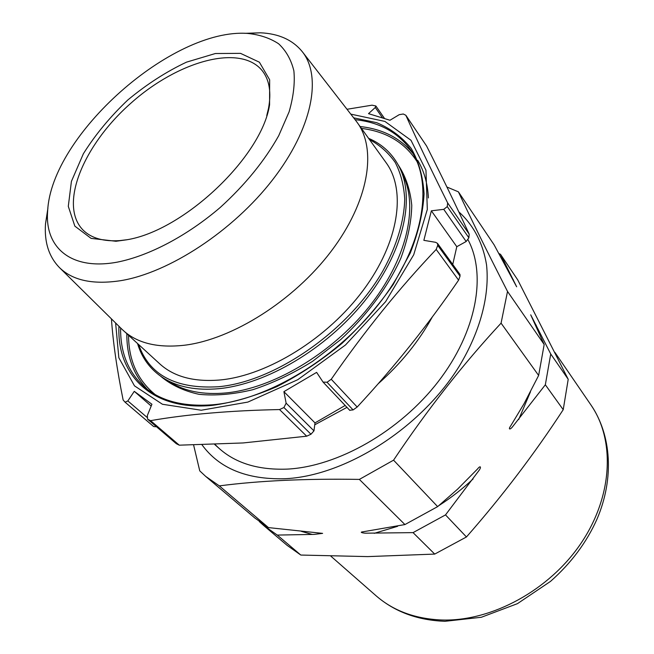 <?xml version="1.0" encoding="UTF-8"?>
<svg xmlns="http://www.w3.org/2000/svg" width="654" height="654" viewBox="0 0 654 654"><rect width="100%" height="100%" fill="white"/><g stroke="black" fill="none" stroke-linecap="round" stroke-linejoin="round"><path stroke-width="0.98" d="M460.04 276.16L437.73 245.381L436.193 249.436L458.593 280.157L460.04 276.16L459.991 274.467L437.485 243.37L435.597 242.307L423.857 240.345L431.354 210.809L456.794 246.697L452.74 264.445M437.73 245.381L437.485 243.37M382.492 117.851L375.29 107.485L368.513 113.657L389.964 120.254L399.242 114.663L403.289 114L405.84 115.267C416.058 138.231 429.997 167.44 447.647 202.912L469.188 234.148L468.869 237.803L466.171 241.506L456.794 246.697M466.171 241.506L443.755 209.345L431.354 210.809M443.755 209.345L447.262 206.59L468.869 237.803M447.647 202.912L447.262 206.59M405.84 115.267L426.588 146.022C441.842 176.188 456.042 205.56 469.188 234.148M375.29 107.485L375.862 105.981L372.02 105.18L347.004 109.275M458.593 280.157C428.231 324.629 394.427 366.919 357.182 407.033L353.086 409.919L349.71 410.221M436.193 249.436C399.275 288.251 364.294 331.529 331.251 379.263L357.182 407.033M331.251 379.263L327.041 382.255L353.086 409.919M345.157 405.464L314.991 422.893L283.901 391.656L316.626 372.379L323.043 382.067L327.041 382.255M314.991 422.893L313.969 430.863L310.969 434.24L306.677 436.193L243.059 442.954L179.278 445.178L176.286 443.674L147.6 419.165L176.539 443.837M283.901 391.656L286.133 403.175L313.969 430.863M310.969 434.24L283.926 407.516L286.133 403.175M283.926 407.516L279.544 409.559L306.677 436.193M279.544 409.559C230.437 410.548 187.453 414.244 150.6 420.645L179.278 445.178M150.6 420.645L147.853 419.337M151.197 406.052L134.274 391.345L151.924 404.254L147.338 415.543L147.6 419.165M134.274 391.345L127.841 400.943L146.954 417.293M125.184 402.284L153.584 426.498L155.636 426.784M111.433 318.858C113.044 342.287 116.943 369.33 123.132 399.986L125.078 402.202L127.841 400.943M350.765 114.115L384.904 121.415L410.99 140.283L425.958 170.212L427.315 209.444L413.712 254.766L385.607 301.682L345.492 344.985L297.758 379.704L247.85 402.087L201.244 410.238L162.445 404.262L134.495 385.868L118.84 357.746L115.611 322.986M59.555 267.69L121.987 329.273L159.756 363.861C174.087 376.908 194.442 382.263 220.807 379.909C268.017 375.216 327.695 338.265 363.354 290.123C399.12 241.955 406.379 190.363 386.154 162.772L356.258 121.186L302.475 51.928C322.169 76.861 312.301 128.609 272.653 179.752C233.143 230.878 169.149 272.734 120.794 280.656C93.195 284.874 72.782 280.55 59.555 267.69C48.878 256.777 44.202 242.127 45.518 223.758L47.906 208.201M123.222 330.442C137.307 343.268 157.712 348.198 184.453 345.23C232.342 339.426 293.883 300.668 331.226 251.201C368.692 201.726 377.17 149.643 357.272 122.551M244.776 33.338L260.505 32.798C278.906 33.656 292.894 40.033 302.475 51.928M117.328 262.131C149.071 255.812 186.921 235.971 220.259 207.441C245.078 184.861 264.559 160.941 278.718 135.697L289.101 111.842C293.474 96.694 295.06 83.033 293.875 70.845C291.169 59.743 286.076 50.71 278.596 43.761C269.938 38.079 259.589 34.637 247.564 33.419C172.002 27.893 51.086 135.296 47.66 210.98C44.537 247.376 70.795 270.805 117.328 262.131M126.557 239.814L115.979 241.269L91.094 238.383L74.842 226.129L68.294 206.345L71.417 181.379L83.385 153.731C95.263 134.757 110.093 116.837 127.849 99.956C146.709 84.309 166.263 71.703 186.504 62.146L215.37 53.522L240.525 53.358L259.393 62.204L269.652 79.788L269.579 104.836C261.739 156.837 183.561 230.944 126.557 239.814M266.75 115.586L268.5 108.409C271.435 92.639 269.456 80.213 262.573 71.131C240.795 43.172 177.888 61.035 130.8 103.275C83.295 145.049 58.141 205.405 83.336 230.339C91.544 238.244 103.651 241.669 119.657 240.615L126.99 239.724M432.335 316.912C418.977 341.298 400.935 363.583 378.184 383.767M346.955 407.368L314.746 424.806M193.617 445.031L199.748 470.864L205.683 476.39L219.327 485.881L268.483 527.606L322.618 533.378L314.173 534.392L277.288 535.078L263.619 525.456L259.336 521.59M268.483 527.606L254.815 517.993L205.683 476.39M277.288 535.078L300.807 555.05L287.163 545.395L263.619 525.456M498.806 253.45L500.523 254.349L517.69 279.822L568.212 379.287L563.225 409.682C534.22 454.146 501.961 496.574 466.449 536.967L445.513 514.902L413.058 532.626L434.714 554.085L367.662 556.603L300.807 555.05M500.523 254.349L516.652 286.795L494.105 244.825L458.405 191.843L446.911 187.019M219.327 485.881C259.229 480.69 305.909 478.532 359.365 479.407L404.924 524.565L362.757 531.833C358.768 532.258 363.853 533.288 366.281 533.173L413.058 532.626M359.365 479.407L393.569 460.163L437.649 506.621L404.924 524.565M437.649 506.621L457.636 489.11L477.551 468.951C480.723 464.904 481.54 467.234 478.72 470.839L445.513 514.902M434.714 554.085L466.449 536.967M393.569 460.163C427.324 409.69 463.155 364.025 501.07 323.158L507.52 291.439L544.177 344.503L530.713 314.827L550.733 353.986L568.212 379.287M550.733 353.986L545.338 384.789L563.225 409.682M545.338 384.789L512.687 426.604C510.234 429.907 507.766 429.899 510.799 425.729L524.14 403.534L538.634 375.453L544.177 344.503M501.07 323.158L538.634 375.453M507.52 291.439C486.936 251.185 470.561 217.986 458.405 191.843M468.035 239.789C486.715 274.713 476.717 331.709 438.254 381.552C399.872 431.378 337.546 466.678 287.049 469.122C255.747 470.193 231.753 461.961 215.06 444.45M202.037 444.859C219.172 468.289 246.574 479.595 284.237 478.761C344.584 476.423 420.604 428.574 459.133 366.379C480.486 331.186 489.789 294.921 486.535 264.821C482.963 242.863 473.292 224.886 458.814 211.863M353.642 117.818L376.647 122.666C390.495 128.47 401.997 137.046 411.153 148.368C418.691 161.219 422.999 176.367 424.062 193.813C423.097 212.346 418.503 232.064 410.287 252.984L393.185 284.531C378.658 305.475 361.564 325.12 341.895 343.473C321.171 360.599 299.54 374.963 277.002 386.571C254.496 396.291 232.898 402.562 212.198 405.398C151.695 411.186 116.739 374.873 118.954 326.272M120.622 327.924C120.254 352.253 128.037 371.807 143.978 386.579C160.165 400.902 183.104 406.968 212.803 404.761C267.976 400.125 339.213 356.978 381.936 299.949C424.847 242.887 433.447 181.984 410.573 149.791C397.779 132.214 379.287 122.175 355.081 119.674M360.141 126.541C382.516 128.993 400.101 137.945 412.895 153.412M417.693 160.328C424.07 170.882 427.642 183.422 428.395 197.949M147.305 389.31C133.457 374.783 126.639 356.267 126.843 333.753M128.536 335.298C128.674 360.272 137.487 379.974 154.99 394.427M417.064 161.644C404.785 142.564 386.252 131.487 361.474 128.405M398.384 165.209C405.791 176.457 410.246 189.84 411.767 205.356C411.423 221.878 407.777 239.511 400.82 258.265C388.092 286.697 367.18 315.122 340.701 339.589L312.547 361.351C292.665 373.72 272.767 383.162 252.845 389.694C233.404 394.387 215.46 395.932 199.02 394.321C183.79 390.978 171.029 384.977 160.737 376.295M165.781 379.492L170.8 382.484C185.131 391.419 203.394 394.918 225.589 392.972C272.366 388.615 331.104 354.1 368.717 307.233C406.396 260.333 418.568 207.719 403.346 175.942L400.959 170.596M368.594 138.321C382.713 144.387 393.16 154.369 399.929 168.274C415.29 200.312 402.815 253.621 364.433 301.29C326.117 348.934 266.391 384.127 218.992 388.664C196.511 390.691 178.043 387.201 163.598 378.192C150.583 369.829 141.902 358.278 137.544 343.546M138.632 344.535C149.292 375.183 175.91 389.244 218.501 386.735C275.359 381.593 348.819 330.564 382.892 270.887C396.806 245.683 404.18 220.987 404.728 199.208C403.902 185.311 400.714 173.032 395.171 162.372C388.419 152.774 379.843 145.155 369.453 139.515M312.293 534.449L301.51 531.416M512.286 278.645L513.284 279.667M473.112 478.932C462.427 488.93 451.015 497.825 438.867 505.616M397.607 526.315L374.235 533.329M441.99 620.008C491.628 621.545 549.532 590.21 581.251 542.926C613.06 495.634 615.062 439.676 590.914 404.924C611.531 435.098 614.368 478.466 597.053 518.998C586.695 542.313 571.179 563.102 550.513 581.381L517.453 603.65L481.344 617.27L445.014 621.3C417.604 620.303 394.615 611.792 376.058 595.761C393.365 610.852 415.339 618.937 441.99 620.008M536.174 325.103L536.599 327.417M530.492 391.771L518.696 419.516M375.862 105.981L384.552 118.505M323.043 382.067L349.865 410.442M125.078 402.202L153.576 426.498M47.66 210.98L45.518 223.758M247.564 33.419L260.505 32.798M268.5 108.409L269.579 104.836M119.657 240.615L115.979 241.269M214.676 444.467L219.523 448.758M330.891 556.202L376.058 595.761M554.886 352.367L590.914 404.924"/></g></svg>
